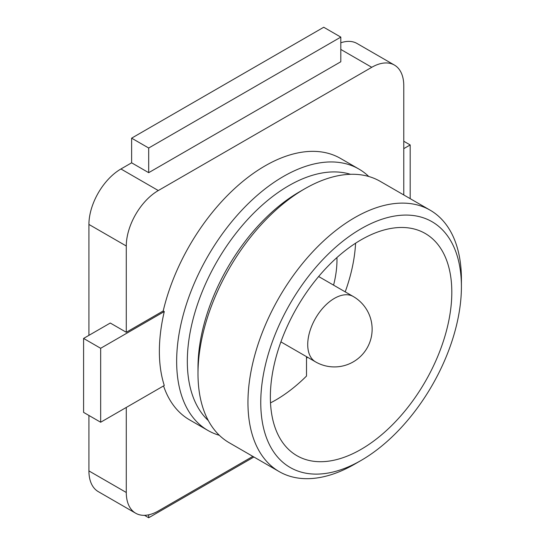 <?xml version="1.0" encoding="UTF-8"?>
<svg xmlns="http://www.w3.org/2000/svg" width="545" height="545" viewBox="0 0 545 545"><rect width="100%" height="100%" fill="white"/><g stroke="black" fill="none" stroke-linecap="round" stroke-linejoin="round"><path stroke-width="0.82" d="M410.181 198.653L410.181 144.95L403.777 148.642M410.181 144.95L403.777 141.25M270.511 402.878A128.3 74.072 120 0 0 275.702 400.057A128.3 74.072 120 0 0 306.508 376.043L306.508 356.662M403.777 194.953L403.777 85.79A45.283 26.146 120 0 0 394.396 65.059A45.283 26.146 120 0 0 371.758 67.301L158.302 190.546A45.283 26.146 120 0 0 126.283 245.999L126.283 332.273L110.274 323.028L83.589 338.431L83.589 412.381L100.662 422.239L164.283 385.506A150.938 87.145 120 0 1 164.283 311.563L163.214 310.95L126.283 332.273M148.696 172.676L340.809 61.755L340.809 37.108L323.73 27.25L131.618 138.164L131.618 162.812L148.696 172.676L148.696 148.022L131.618 138.164M131.618 162.812L120.942 168.977L158.302 190.546M126.283 407.449L126.283 492.482A45.283 26.146 120 0 0 135.657 513.213A45.283 26.146 120 0 0 158.302 510.972L252.839 456.39M340.809 42.789A45.283 26.146 -60 0 1 357.043 43.491L394.396 65.059M135.657 513.213L98.304 491.644A45.283 26.146 -60 0 1 88.924 470.921L126.283 492.482M126.283 245.999L88.924 224.438L88.924 335.352M88.924 415.46L88.924 470.921M88.924 224.438A45.283 26.146 -60 0 1 120.942 168.977M333.574 285.137A86.655 50.031 120 0 0 336.939 257.553M208.292 420.542A143.389 82.785 -60 0 1 197.774 303.551A143.389 82.785 -60 0 1 288.721 185.736A143.389 82.785 -60 0 1 350.462 174.298M219.342 435.298A150.938 87.145 -60 0 1 207.911 430.448A150.938 87.145 -60 0 1 184.775 309.499A150.938 87.145 -60 0 1 283.38 176.491A150.938 87.145 -60 0 1 358.848 169.018A150.938 87.145 -60 0 1 368.767 176.491M354.686 464.136A150.938 87.145 -60 0 1 354.679 464.142L361.09 460.443A141.884 81.913 -60 0 1 361.083 460.443A141.884 81.913 -60 0 1 260.762 402.517A141.884 81.913 -60 0 1 361.083 228.75A141.884 81.913 -60 0 1 461.411 286.67A141.884 81.913 -60 0 1 361.09 460.443L354.679 464.142A150.938 87.145 -60 0 1 279.21 471.616L229.261 442.772A150.938 87.145 -60 0 1 197.999 373.679L197.999 367.514A143.389 82.785 -60 0 1 299.389 191.895L304.723 188.815A150.938 87.145 -60 0 1 304.73 188.815A150.938 87.145 -60 0 1 380.199 181.342L430.148 210.179A150.938 87.145 -60 0 1 461.411 279.278A150.938 87.145 -60 0 1 461.363 283.059M197.999 373.679A150.938 87.145 -60 0 1 304.723 188.815L299.389 191.895M279.21 471.616A150.938 87.145 -60 0 1 256.075 350.667A150.938 87.145 -60 0 1 354.679 217.659A150.938 87.145 -60 0 1 430.148 210.179M355.585 243.213A128.3 74.072 -60 0 1 345.21 291.854M307.475 357.213A128.3 74.072 -60 0 1 306.508 358.351M361.083 239.841A128.3 74.072 -60 0 1 425.236 233.485A128.3 74.072 -60 0 1 444.904 336.292A128.3 74.072 -60 0 1 361.083 449.353A128.3 74.072 -60 0 1 296.936 455.702A128.3 74.072 -60 0 1 277.269 352.894A128.3 74.072 -60 0 1 361.083 239.841M163.214 310.95A150.938 87.145 -60 0 1 265.027 165.898A150.938 87.145 -60 0 1 340.496 158.418L358.848 169.018M207.911 430.448L189.558 419.854A150.938 87.145 -60 0 1 163.555 385.928M164.283 311.563L100.662 348.289L83.589 338.431M100.662 348.289L100.662 422.239M340.809 37.108L148.696 148.022M148.696 514.814L148.696 517.75L144.5 515.332M148.696 517.75L253.909 457.003M371.758 67.301L340.809 49.431M353.269 296.514A37.734 37.734 0 0 1 353.269 361.866A37.734 37.734 0 0 1 315.535 361.866A37.734 21.786 -60 0 1 307.721 344.597A37.734 21.786 -60 0 1 334.405 298.381A37.734 21.786 -60 0 1 353.269 296.514L318.641 276.519M315.535 361.866L280.907 341.878M461.411 286.67L461.411 279.278"/></g></svg>
